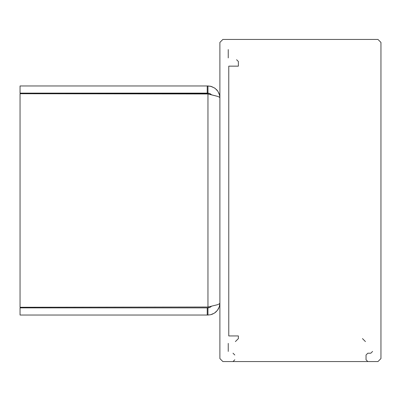 <?xml version="1.0" encoding="UTF-8"?>
<svg xmlns="http://www.w3.org/2000/svg" width="401" height="401" viewBox="0 0 401 401"><rect width="100%" height="100%" fill="white"/><g stroke="black" fill="none" stroke-linecap="round" stroke-linejoin="round"><path stroke-width="0.6" d="M372.599 351.421L370.81 353.211L367.827 353.211L366.038 355L366.038 359.772L367.827 361.562L377.968 361.562L222.871 361.562L377.968 361.562L222.871 361.562L219.888 358.579L219.888 42.421L219.888 102.816L219.888 42.421L222.871 39.438L377.968 39.438L222.871 39.438L377.968 39.438L380.95 42.421L380.95 358.579L380.95 42.421L380.95 358.579L377.968 361.562L222.871 361.562L219.888 358.579L219.888 42.421L222.871 39.438L377.968 39.438L380.95 42.421L380.95 358.579L377.968 361.562L233.011 361.562M219.888 284.76L219.888 266.119L219.888 284.76M219.888 134.881L219.888 116.24L219.888 134.881M233.011 39.438L377.968 39.438L222.871 39.438L219.888 42.421L219.888 358.579L219.888 42.421L219.888 358.579L222.871 361.562L233.011 361.562L234.801 359.772M380.95 42.421L380.95 358.579M377.968 39.438L367.827 39.438M377.968 361.562L222.871 361.562M20.05 93.127L20.05 85.964L207.232 85.964L207.232 93.127L20.05 93.127L20.05 85.964L207.232 85.964L207.232 93.127L20.05 93.127M207.959 93.974L217.928 96.446L219.558 97.308L219.888 97.899L219.558 95.107L217.928 91.353L215.131 88.365L211.487 86.501L207.959 85.964L210.746 86.295L214.821 88.14L210.746 86.295L207.232 85.964L207.959 85.964L207.959 93.127L207.232 93.127L209.783 93.488L211.533 94.736L209.783 93.488L207.959 93.127L209.783 93.488L211.533 94.736L207.959 93.974L207.959 307.026L20.05 307.276L20.05 93.724L207.959 93.974L207.959 307.026L20.05 307.276L20.05 93.724L207.232 93.724L217.928 96.446L219.558 97.308L219.888 97.899L219.558 95.107L217.928 91.353L215.131 88.365L211.487 86.501L207.959 85.964L207.959 93.127M207.232 307.873L207.232 315.036L20.05 315.036L20.05 307.873L207.232 307.873L207.232 315.036L207.959 315.036L20.05 315.036L20.05 307.873L207.959 307.873L207.959 315.036L207.959 307.873L209.783 307.512L211.533 306.264L209.783 307.512L207.232 307.873M219.888 303.101L219.352 306.635L217.487 310.279L214.505 313.076L210.746 314.705L207.959 315.036L210.746 314.705L214.505 313.076L217.487 310.279L219.352 306.635L219.888 303.101L219.352 303.853L217.487 304.715L207.959 307.026L217.487 304.715L219.352 303.853L219.888 303.101L219.467 306.234L219.888 303.101M219.467 94.766L218.745 92.806L219.467 94.766M217.713 91.032L216.39 89.463L217.713 91.032M211.086 314.615L213.046 313.893L211.086 314.615M214.821 312.86L216.39 311.537L214.821 312.86M217.713 309.968L218.745 308.194L217.713 309.968M208.279 94.04L211.011 94.621M211.533 306.264L211.011 306.379L211.533 306.264M236.59 59.719L238.379 61.508L238.379 66.155L228.77 66.155L228.77 335.938L238.379 335.938L238.379 338.594L235.397 341.577M228.239 343.366L228.239 351.421M233.011 353.211L234.801 355M228.239 49.579L228.239 57.929M362.459 338.594L365.441 341.577"/></g></svg>
